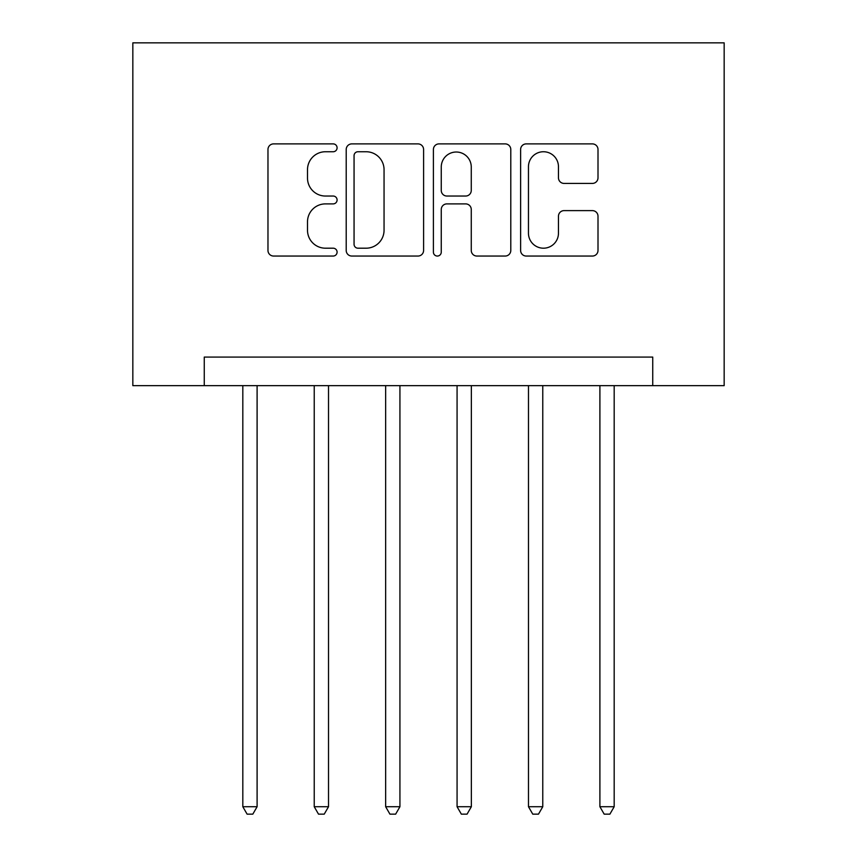 <?xml version="1.0" encoding="UTF-8"?>
<svg xmlns="http://www.w3.org/2000/svg" width="857" height="857" viewBox="0 0 857 857"><rect width="100%" height="100%" fill="white"/><g stroke="black" fill="none" stroke-linecap="round" stroke-linejoin="round"><path stroke-width="1.29" d="M337.09 147.811A3.921 3.921 0 0 0 333.159 143.89L273.576 143.89A5.613 5.613 0 0 0 267.973 149.493L267.973 250.437A5.613 5.613 0 0 0 273.576 256.05L333.159 256.05A3.921 3.921 0 0 0 337.09 252.119A3.921 3.921 0 0 0 333.159 248.198L325.456 248.198A17.943 17.943 0 0 1 307.502 230.254L307.502 221.834A17.943 17.943 0 0 1 325.456 203.891L333.159 203.891A3.921 3.921 0 0 0 337.09 199.97A3.921 3.921 0 0 0 333.159 196.039L325.456 196.039A17.943 17.943 0 0 1 307.502 178.095L307.502 169.686A17.943 17.943 0 0 1 325.456 151.743L333.159 151.743A3.921 3.921 0 0 0 337.09 147.811M592.391 183.419A5.613 5.613 0 0 0 598.004 177.817L598.004 149.493A5.613 5.613 0 0 0 592.391 143.89L526.219 143.89A5.613 5.613 0 0 0 520.617 149.493L520.617 250.437A5.613 5.613 0 0 0 526.219 256.05L592.391 256.05A5.613 5.613 0 0 0 598.004 250.437L598.004 216.232A5.613 5.613 0 0 0 592.391 210.618L564.077 210.618A5.613 5.613 0 0 0 558.464 216.232L558.464 233.19A14.998 14.998 0 0 1 543.467 248.198A14.998 14.998 0 0 1 528.458 233.19L528.458 166.74A14.998 14.998 0 0 1 543.467 151.743A14.998 14.998 0 0 1 558.464 166.74L558.464 177.817A5.613 5.613 0 0 0 564.077 183.419L592.391 183.419M652.745 385.65L724.165 385.65L724.165 42.85L132.835 42.85L132.835 385.65L652.745 385.65L652.745 357.08L204.255 357.08L204.255 385.65M423.594 149.493A5.613 5.613 0 0 0 417.98 143.89L351.809 143.89A5.613 5.613 0 0 0 346.207 149.493L346.207 250.437A5.613 5.613 0 0 0 351.809 256.05L417.98 256.05A5.613 5.613 0 0 0 423.594 250.437L423.594 149.493M439.02 143.89L505.191 143.89A5.613 5.613 0 0 1 510.793 149.493L510.793 250.437A5.613 5.613 0 0 1 505.191 256.05L476.867 256.05A5.613 5.613 0 0 1 471.264 250.437L471.264 209.504A5.613 5.613 0 0 0 465.651 203.891L446.861 203.891A5.613 5.613 0 0 0 441.259 209.504L441.259 252.119A3.921 3.921 0 0 1 437.338 256.05A3.921 3.921 0 0 1 433.406 252.119L433.406 149.493A5.613 5.613 0 0 1 439.02 143.89M357.98 151.743A3.921 3.921 0 0 0 354.059 155.663L354.059 244.266A3.921 3.921 0 0 0 357.98 248.198L366.11 248.198A17.943 17.943 0 0 0 384.054 230.254L384.054 169.686A17.943 17.943 0 0 0 366.11 151.743L357.98 151.743M471.264 167.019A14.998 14.998 0 0 0 456.256 152.021A14.998 14.998 0 0 0 441.259 167.019L441.259 190.436A5.613 5.613 0 0 0 446.861 196.039L465.651 196.039A5.613 5.613 0 0 0 471.264 190.436L471.264 167.019M242.82 385.65L242.82 806.726L257.1 806.726L257.1 385.65M257.1 806.726L252.815 814.15L247.105 814.15L242.82 806.726M314.23 385.65L314.23 806.726L328.52 806.726L328.52 385.65M328.52 806.726L324.235 814.15L318.515 814.15L314.23 806.726M385.65 385.65L385.65 806.726L399.93 806.726L399.93 385.65M399.93 806.726L395.645 814.15L389.935 814.15L385.65 806.726M457.07 385.65L457.07 806.726L471.35 806.726L471.35 385.65M471.35 806.726L467.065 814.15L461.355 814.15L457.07 806.726M528.48 385.65L528.48 806.726L542.77 806.726L542.77 385.65M542.77 806.726L538.485 814.15L532.765 814.15L528.48 806.726M599.9 385.65L599.9 806.726L614.18 806.726L614.18 385.65M614.18 806.726L609.895 814.15L604.185 814.15L599.9 806.726"/></g></svg>
